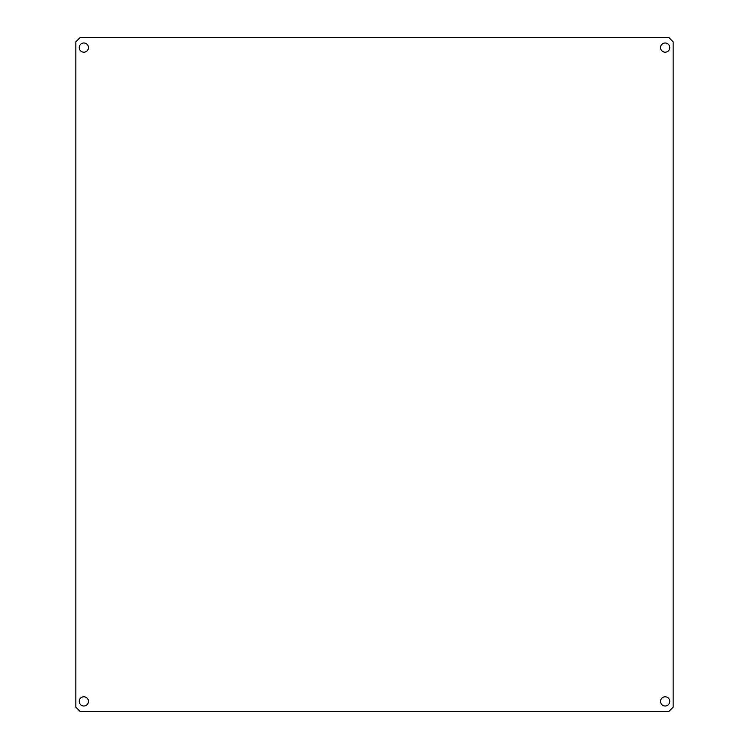 <?xml version="1.0" encoding="UTF-8"?>
<svg xmlns="http://www.w3.org/2000/svg" width="749" height="749" viewBox="0 0 749 749"><rect width="100%" height="100%" fill="white"/><g stroke="black" fill="none" stroke-linecap="round" stroke-linejoin="round"><path stroke-width="1.12" d="M79.235 701.401A4.606 4.606 0 0 0 83.841 706.007A4.606 4.606 0 0 0 88.438 701.401A4.606 4.606 0 0 0 83.841 696.804A4.606 4.606 0 0 0 79.235 701.401M660.562 701.401A4.606 4.606 0 0 0 665.159 706.007A4.606 4.606 0 0 0 669.765 701.401A4.606 4.606 0 0 0 665.159 696.804A4.606 4.606 0 0 0 660.562 701.401M660.562 47.599A4.606 4.606 0 0 0 665.159 52.196A4.606 4.606 0 0 0 669.765 47.599A4.606 4.606 0 0 0 665.159 42.993A4.606 4.606 0 0 0 660.562 47.599M79.235 47.599A4.606 4.606 0 0 0 83.841 52.196A4.606 4.606 0 0 0 88.438 47.599A4.606 4.606 0 0 0 83.841 42.993A4.606 4.606 0 0 0 79.235 47.599M673.136 41.804L668.782 37.45L80.218 37.45L75.864 41.804L75.864 707.196L80.218 711.55L668.782 711.55L673.136 707.196L673.136 41.804"/></g></svg>
